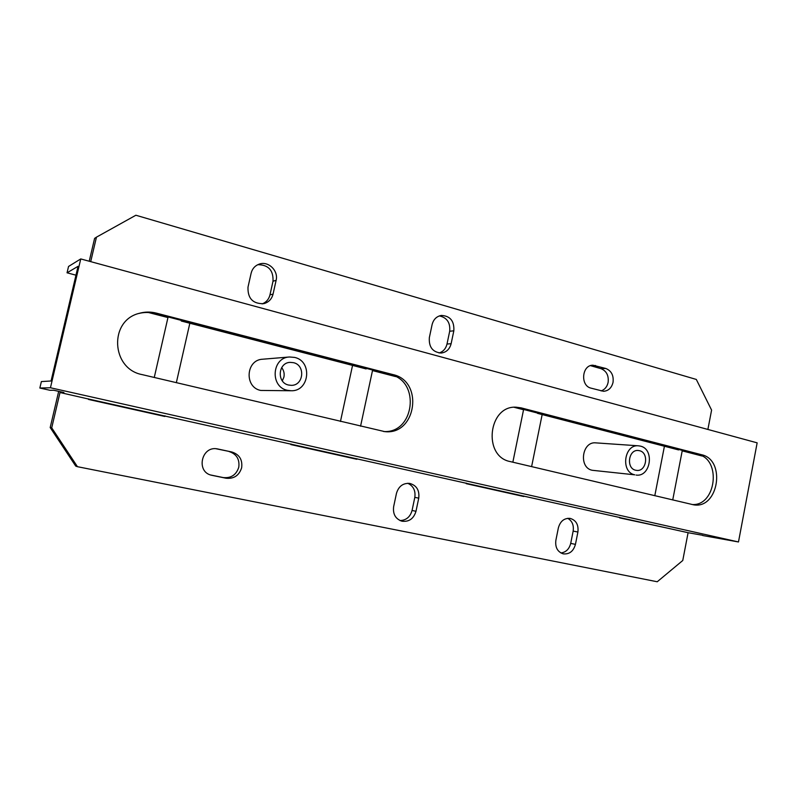 <?xml version="1.0" encoding="UTF-8"?>
<svg xmlns="http://www.w3.org/2000/svg" width="797" height="797" viewBox="0 0 797 797"><rect width="100%" height="100%" fill="white"/><g stroke="black" fill="none" stroke-linecap="round" stroke-linejoin="round"><path stroke-width="1.2" d="M281.67 367.626C283.852 370.436 284.599 373.594 283.911 377.101L282.317 380.846M289.49 356.986L262.661 359.218C245.855 359.756 244.121 387.322 260.709 390.44L291.144 390.749C309.545 391.516 312.703 361.18 294.631 357.415L289.49 356.986C271.717 357.544 269.874 386.983 287.408 390.311L291.144 390.749M293.475 362.675L290.138 362.366C277.984 362.605 276.589 382.729 288.564 385.031L291.254 385.34C303.707 385.718 305.709 365.175 293.475 362.675M638.556 445.822L595.857 442.873C581.93 441.159 578.393 467.709 592.231 470.28L634.761 474.823C620.385 472.133 624.081 444.019 638.556 445.822L640.389 446.111C654.875 449.08 650.701 477.343 636.086 475.062M635.667 470.23L636.614 470.389C646.536 471.894 649.326 452.686 639.493 450.703L638.297 450.504C628.444 449.229 625.874 468.367 635.667 470.23M395.631 376.582L372.498 370.585M366.132 368.931L181.248 321.012M167.958 317.565L148.501 312.524M702.087 456.014L682.212 450.863M678.586 449.916L537.447 413.334M523.549 409.738L514.105 407.287M466.305 483.261L88.985 399.128L60.004 392.522L60.203 391.696L51.715 427.84L77.448 466.693L657.236 581.76L682.76 560.5L688.09 532.705L619.697 517.562M702.745 535.305L688.09 532.705M60.004 392.522L63.929 392.522L53.698 390.241L49.962 390.281L39.85 388.029L41.374 381.574L51.068 380.986L78.056 266.318L67.048 272.803L75.974 275.174M138.688 313.51C144.048 312.135 149.438 312.135 154.827 313.51L390.6 374.68C420.796 381.056 414.41 433.698 383.636 431.516M393.031 374.6L156.302 313.111C150.623 311.667 144.984 311.727 139.385 313.301C108.79 320.394 111.082 368.961 142.185 374.62L384.841 431.635C416.323 435.371 424.024 381.185 393.031 374.6L390.6 374.68M701.589 454.728L521.228 407.885L516.396 407.217C488.332 405.015 482.464 456.571 510.259 461.583L693.629 504.82C718.505 509.373 726.276 459.879 701.589 454.728L698.202 454.479C721.863 459.331 716.035 506.503 691.965 504.501M514.962 407.227L698.202 454.479M619.707 517.492L466.285 483.321M738.48 541.96L757.15 442.843L80.756 258.935L50.44 387.76L738.48 541.96L702.705 535.524M50.44 387.76L39.85 388.029M67.048 272.803L68.542 266.457L80.756 258.935M231.837 451.989C239.379 454.439 242.647 459.7 241.65 467.769C239.14 475.53 233.919 479.007 225.999 478.22L211.733 475.281C195.654 472.173 201.332 445.603 217.342 448.89L231.837 451.989L216.087 448.751M210.677 474.992L223.23 477.562C231.11 478.349 236.291 474.892 238.781 467.201C239.767 459.192 236.52 453.971 229.028 451.53M605.81 368.473C611.409 370.794 613.82 375.427 613.032 382.381C611.608 387.93 608.44 390.899 603.548 391.297L591.025 388.149C580.096 385.778 581.81 364.996 592.908 365.205L605.81 368.473L600.918 368.632L590.497 365.654M601.107 390.928C604.764 389.623 607.105 386.804 608.111 382.45C608.898 375.546 606.497 370.934 600.918 368.632M412.069 510.449L414.809 497.378L418.744 498.125C419.62 490.314 416.612 485.413 409.728 483.41C403.023 482.972 398.6 486.3 396.458 493.383L393.648 506.663C392.742 514.105 395.501 518.947 401.917 521.208C408.991 522.055 413.683 518.757 415.984 511.295L412.069 510.449C410.226 516.934 406.221 520.302 400.044 520.571M573.153 531.101L570.712 543.375L575.444 544.381L577.905 532.027L573.153 531.101C573.979 525.213 572.176 520.949 567.733 518.309M356.926 458.713L356.807 459.271L290.865 444.567L290.995 443.949M523.848 496.003L523.749 496.501L466.215 483.669L466.335 483.092M670.347 528.75L619.638 517.881L619.737 517.333M164.989 415.815L164.84 416.462L88.497 399.436L88.616 398.908M575.444 544.381C573.422 551.345 569.337 554.493 563.17 553.845C557.492 551.843 555.061 547.34 555.868 540.326L558.368 527.863C560.291 521.148 564.226 517.99 570.154 518.389C576.111 520.232 578.692 524.775 577.905 532.027M418.744 498.125L415.984 511.295M276.111 280.355L273.052 294.123C271.727 299.184 268.609 302.362 263.697 303.677C252.848 303.926 247.618 298.417 247.997 287.149L251.115 273.261C252.28 268.699 255.01 265.64 259.284 264.096C268.36 260.739 278.651 270.771 276.111 280.355L273.012 281.202C273.481 270.283 268.42 264.783 257.82 264.684M453.832 330.815L451.132 343.696C449.667 349.235 446.33 352.354 441.13 353.051C432.651 352.184 428.726 347.044 429.344 337.629L432.094 324.638C433.448 319.408 436.547 316.339 441.369 315.433C450.225 315.911 454.38 321.032 453.832 330.815L449.687 331.243C450.444 322.725 447.007 317.614 439.366 315.911M707.885 429.453L711.591 410.096L696.309 379.442L135.879 215.24L96.457 237.157L90.709 261.645M560.909 552.969C565.97 552.281 569.237 549.083 570.712 543.375M414.809 497.378C415.725 490.653 413.374 485.951 407.745 483.271M262.163 303.916C266.258 302.282 268.868 299.273 269.974 294.86L273.012 281.202M439.077 352.981C443.232 351.626 445.872 348.648 447.007 344.035L449.687 331.243M77.448 466.693L75.725 466.096L50.191 427.551L58.689 391.357M89.234 261.237L94.594 238.403L96.457 237.157M50.191 427.551L51.715 427.84M559.713 419.112L559.823 418.584M606.427 430.669L606.328 431.187M290.028 348.588L289.899 349.176M561.526 419.581L561.636 419.053M230.951 333.256L230.811 333.853M231.847 334.122L231.987 333.525M156.302 313.111L154.827 313.51M521.228 407.885L518.359 407.825M269.974 294.86L273.052 294.123M595.548 365.534L590.707 365.713M447.007 344.035L451.132 343.696M218.019 449.01L216.654 448.801M212.132 475.371L211.335 475.181M225.999 478.22L223.23 477.562M213.745 329.43L214.144 328.892M549.571 416.482L548.914 415.745M632.928 438.091L632.31 437.384M654.805 495.724L664.519 445.742M672.728 499.958L682.302 450.355M512.85 462.19L523.659 409.2M531.609 466.624L542.269 414.022M661.59 444.985L661.49 445.493M644.325 440.502L644.225 441.02M372.617 370.007L360.563 426.216M352.673 364.837L340.458 421.464M339.094 361.31L338.964 361.888M159.48 314.715L159.34 315.333M189.975 322.626L176.336 382.69M168.097 316.947L154.259 377.469M217.511 330.406L218.677 330.068M206.762 326.979L207.619 327.846M315.204 355.113L316.01 355.94M325.375 358.371L326.471 358.042M547.748 415.446L548.475 416.193M556.983 418.395L557.98 418.106M630.945 437.035L631.662 437.762M639.931 439.904L640.908 439.615"/></g></svg>
